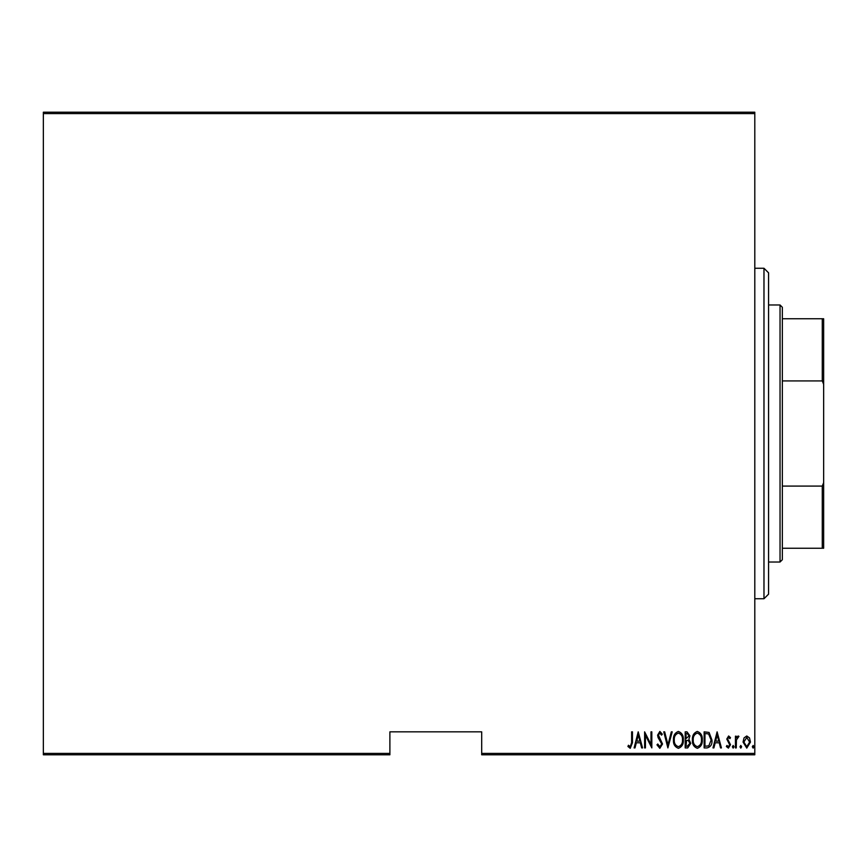 <?xml version="1.0" encoding="UTF-8"?>
<svg xmlns="http://www.w3.org/2000/svg" width="867" height="867" viewBox="0 0 867 867"><rect width="100%" height="100%" fill="white"/><g stroke="black" fill="none" stroke-linecap="round" stroke-linejoin="round"><path stroke-width="1.3" d="M754.799 753.423L754.799 754.799L481.694 754.799L481.694 753.423L754.799 753.423L754.799 113.577L43.35 113.577L43.35 112.201L754.799 112.201L754.799 113.577M43.35 753.423L389.89 753.423L389.89 754.799L43.35 754.799L43.35 113.577M744.038 737.915L746.769 735.975L749.489 737.904L750.475 742.076L746.769 748.123L743.062 742.076L744.038 737.915M735.444 747.918L735.444 736.181L736.267 736.181L736.267 737.904L738.131 735.975L738.944 736.376L736.43 739.941L736.267 747.918L735.444 747.918M728.627 735.975L730.502 737.644L729.916 738.651L728.605 737.416L727.608 738.987L730.502 744.731L728.41 748.123L726.373 746.53L726.947 745.447L728.388 746.682L729.678 744.786L726.784 739.052L728.627 735.975M707.093 747.918L704.134 747.918L704.134 731.846L709.087 732.431L711.959 740.082C712.349 744.309 710.723 746.921 707.093 747.918M685.19 747.918L685.19 731.846L686.989 731.846L689.926 735.834L688.864 739.248L690.75 743.355L687.737 747.918L685.19 747.918M667.883 747.918L663.764 731.846L664.664 731.846L667.991 744.818L671.307 731.846L672.207 731.846L667.883 747.918M645.438 747.918L644.614 747.918L644.614 731.846L650.998 744.515L650.998 731.846L651.821 731.846L651.821 747.918L645.438 735.281L645.438 747.918M631.631 742.542L631.631 731.846L632.455 731.846L632.455 742.694L630.233 748.329L627.925 746.476L628.434 745.241L630.298 746.682L631.631 742.542M481.694 753.423L481.694 731.846L389.89 731.846L389.89 753.423M638.22 731.846L642.555 747.918L641.656 747.918L640.334 742.77L636.324 742.77L635.002 747.918L634.102 747.918L638.22 731.846M659.83 748.329L656.969 744.818L657.771 744.005L659.852 746.682L661.705 743.962L658.118 737.633L657.587 735.183L659.863 731.434L662.323 734.154L661.554 735.14L659.754 733.081L658.411 735.118L662.529 743.984L659.83 748.329M673.442 739.952C673.16 735.747 674.797 732.908 678.33 731.434C681.95 732.81 683.619 735.617 683.326 739.876C683.608 744.092 681.961 746.91 678.406 748.329C674.84 746.942 673.182 744.157 673.442 739.952M692.397 739.952C692.115 735.747 693.741 732.908 697.274 731.434C700.894 732.81 702.563 735.617 702.281 739.876C702.552 744.092 700.915 746.91 697.35 748.329C693.784 746.942 692.126 744.157 692.397 739.952M717.107 731.846L721.431 747.918L720.531 747.918L719.22 742.77L715.21 742.77L713.888 747.918L712.988 747.918L717.107 731.846M732.355 746.78L733.179 745.447L734.002 746.78L733.179 748.123L732.355 746.78M739.974 746.78L740.797 745.447L741.621 746.78L740.797 748.123L739.974 746.78M752.328 746.78L753.152 745.447L753.976 746.78L753.152 748.123L752.328 746.78M639.911 741.122L638.329 734.945L636.746 741.122L639.911 741.122M682.502 739.876C682.708 736.441 681.332 734.186 678.373 733.081C675.426 734.219 674.06 736.506 674.266 739.952C674.071 743.355 675.436 745.598 678.373 746.682C681.343 745.598 682.719 743.333 682.502 739.876M687.141 733.493L686.014 733.493L686.014 738.651L689.102 735.855L687.141 733.493M686.556 740.299L686.014 746.27L687.228 746.27L689.926 743.355L688.29 740.483L686.556 740.299M701.457 739.876C701.652 736.441 700.276 734.186 697.317 733.081C694.38 734.219 693.004 736.506 693.221 739.952C693.026 743.355 694.391 745.598 697.317 746.682C700.298 745.598 701.674 743.333 701.457 739.876M704.958 733.493L704.958 746.27L708.816 745.858L711.135 740.082L708.599 733.948L704.958 733.493M718.797 741.122L717.215 734.945L715.633 741.122L718.797 741.122M749.652 742.087L746.769 737.416L743.886 742.087L746.769 746.682L749.652 742.087M763.979 268.261L768.574 272.845L768.574 594.155L763.979 598.739L763.979 268.261L754.799 268.261M780.04 304.978L782.337 307.276L782.337 559.724L780.04 562.022L780.04 304.978L768.574 304.978M782.337 318.753L823.65 318.753L823.65 548.247L822.274 548.247L822.274 486.084L823.65 482.691M782.337 486.084L822.274 486.084M823.65 384.309L822.274 380.916L822.274 318.753M782.337 380.916L822.274 380.916M782.337 548.247L822.274 548.247M763.979 598.739L754.799 598.739M780.04 562.022L768.574 562.022"/></g></svg>
